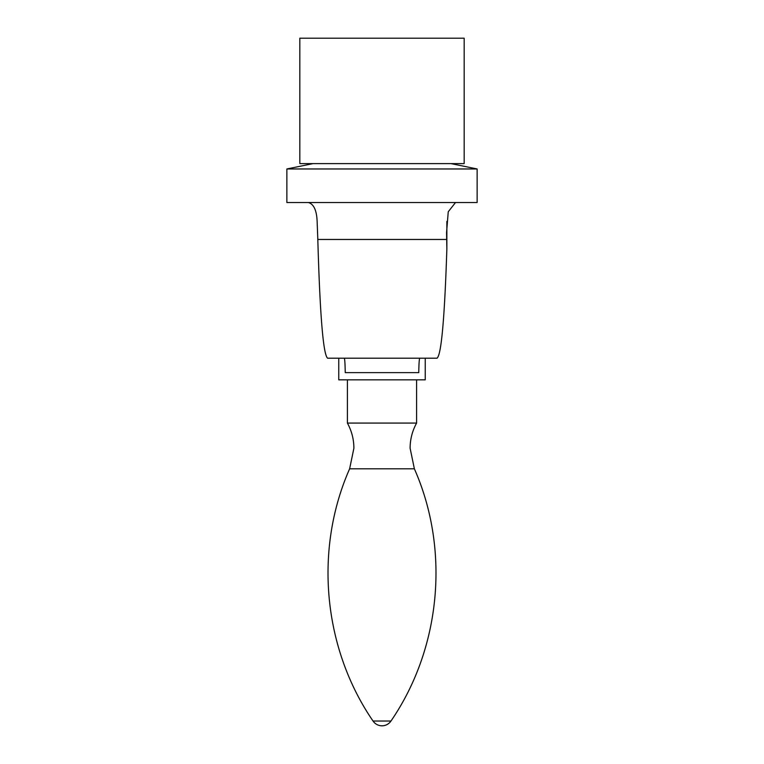<?xml version="1.0" encoding="UTF-8"?>
<svg xmlns="http://www.w3.org/2000/svg" width="764" height="764" viewBox="0 0 764 764"><rect width="100%" height="100%" fill="white"/><g stroke="black" fill="none" stroke-linecap="round" stroke-linejoin="round"><path stroke-width="1.15" d="M425.242 358.211L425.242 379.832L347.4 379.842L347.4 423.084L416.6 423.084C412.312 430.915 410.144 439.281 410.106 448.21L414.374 468.809C450.12 549.66 440.981 648.149 390.967 721.035L373.033 721.035C323.019 648.149 313.88 549.66 349.625 468.809L414.374 468.809M338.758 358.211L338.758 379.832L416.6 379.842L416.6 423.084M286.863 168.968L286.863 202.527L477.137 202.527L477.137 168.968L286.863 168.968L313.039 163.611M299.832 163.611L464.168 163.611L464.168 38.2L299.832 38.2L299.832 163.611M382 358.211L419.837 358.211C419.283 358.326 418.92 363.129 418.758 372.631L345.242 372.631C345.08 363.129 344.736 358.326 344.201 358.211L382 358.211M446.864 221.417L446.864 248.968C444.572 318.951 441.286 355.365 436.989 358.211L327.622 358.211C323.248 354.821 319.982 315.236 317.814 239.457L317.136 221.417C316.697 210.453 313.813 204.16 308.484 202.527M455.516 202.527L448.248 211.752L446.568 232.523L446.864 248.968M317.814 239.457L446.625 239.457M347.4 423.084C351.688 430.915 353.856 439.281 353.894 448.21L349.625 468.809M373.033 721.035A10.811 10.811 0 0 0 390.967 721.035M450.961 163.611L477.137 168.968"/></g></svg>
